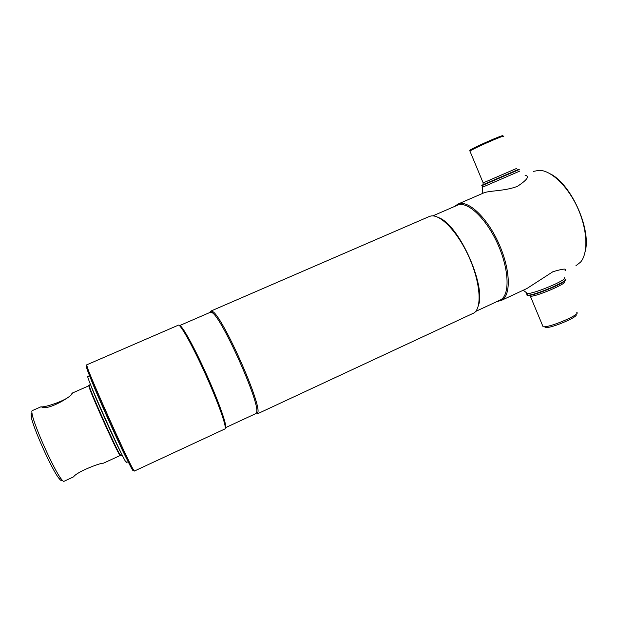 <?xml version="1.0" encoding="UTF-8"?>
<svg xmlns="http://www.w3.org/2000/svg" width="617" height="617" viewBox="0 0 617 617"><rect width="100%" height="100%" fill="white"/><g stroke="black" fill="none" stroke-linecap="round" stroke-linejoin="round"><path stroke-width="0.93" d="M120.354 455.547L118.919 453.711C113.852 444.919 92.589 397.549 89.388 387.916L88.748 385.509M120.893 455.415L119.528 453.911C114.423 445.019 92.889 397.055 89.642 387.329L89.419 385.317M121.981 454.629C117.299 446.754 93.506 393.754 90.738 385.023M41.061 406.757C43.537 408.107 69.945 399.639 71.896 393.561L72.474 392.983C73.693 395.242 48.581 410.745 41.894 407.097L41.061 406.757L32.146 410.675C31.722 410.999 31.752 412.264 32.223 414.477C34.359 426.231 53.725 469.367 61.091 478.777C62.502 480.697 63.458 481.553 63.952 481.337L73.639 476.81C75.953 472.46 99.391 462.951 103.463 463.182L120.053 455.562M72.474 392.983L88.755 385.841M88.879 385.802L89.403 387.877M118.965 453.726L120.192 455.5M31.143 413.135L31.197 416.791C33.21 428.051 51.597 469.02 58.677 478.005C60.373 480.281 61.384 480.982 61.715 480.126M90.167 377.157C94.339 389.065 121.356 449.245 127.48 460.282M87.683 376.308L87.845 377.288C89.357 384.044 121.796 456.31 125.837 461.925L126.5 462.357M550.441 173.932C571.188 184.228 591.317 229.061 585.224 251.404M533.52 171.364L539.304 170.292C551.32 170.446 568.064 186.457 577.79 208.199C587.569 229.917 588.41 253.07 580.543 262.148L575.916 265.742M454.714 206.394L457.837 204.142C467.755 199.407 487.091 217.246 498.86 243.661C510.76 270.022 511.223 296.307 501.104 300.525L497.341 301.366M457.39 205.237L457.467 205.199C467.2 200.579 486.211 218.179 497.796 244.17C509.495 270.107 509.974 295.967 500.025 300.117L475.668 311.438M438.895 217.732C459.017 224.981 486.319 285.794 478.36 305.654M429.216 216.528L430.72 216.058C440.237 213.775 457.752 231.884 468.989 257.042C480.319 282.154 482.216 307.274 474.18 312.865L257.158 413.953L256.232 413.907M210.235 312.325L210.96 311.045L212.664 311.554C222.228 315.973 260.96 402.261 257.906 412.349L257.158 413.953M210.49 312.21L212.179 312.719C221.565 317.153 259.641 401.976 256.718 411.932L255.986 413.521L225.305 427.774M210.505 312.21L179.539 325.622C181.537 324.295 194.093 346.777 206.68 374.858C219.29 402.932 227.719 427.195 225.375 427.751M178.359 325.167C180.349 323.802 193.075 346.631 205.877 375.19C218.703 403.734 227.287 428.383 224.935 428.938L134.321 471.072L132.377 467.948C125.205 454.93 92.65 382.409 87.683 368.403L86.65 364.878L178.359 325.167M86.164 366.082L87.174 369.575C92.041 383.427 124.04 454.714 131.159 467.555C132.686 470.409 133.326 471.28 133.087 470.162M210.96 311.045L429.239 216.521M457.837 204.142L483.319 193.106C488.209 190.483 505.254 191.309 517.516 186.272C527.28 179.832 529.802 176.161 525.082 175.267M565.334 280.064C566.607 282.123 537.484 294.548 529.494 295.366L529.309 295.396C527.512 295.605 526.918 295.327 527.527 294.564M565.195 279.208C570.571 279.863 538.032 294.209 529 295.157L527.813 295.258C526.609 295.25 526.432 294.841 527.296 294.016M576.81 312.487C581.006 314.068 552.84 326.486 544.371 326.786L543.091 326.794L542.482 325.329M575.877 314.601C579.664 316.081 554.081 327.365 546.33 327.619L546.192 327.635M471.766 149.954C469.568 150.702 469.167 150.648 470.563 149.784C475.198 147.185 482.833 143.614 493.453 139.08C500.734 136.056 503.757 135.038 502.516 136.033M470.077 151.443L470.146 150.856C474.997 148.149 482.988 144.417 494.117 139.658C501.744 136.496 504.899 135.431 503.588 136.465M482.34 185.131C481.337 185.532 481.345 185.501 482.378 185.023L518.727 169.305M482.155 185.648C481.113 186.072 481.106 186.049 482.124 185.578L519.259 169.521M565.002 270.817C567.509 268.279 563.475 268.58 552.901 271.727L526.856 288.555M526.44 292.782C525.777 293.553 526.216 293.869 527.766 293.731C534.098 292.674 543.191 289.496 555.045 284.19C563.028 280.357 566.136 278.19 564.362 277.673M519.861 171.04L482.756 187.09C481.738 187.553 481.746 187.576 482.764 187.152M563.63 281.815C570.532 281.684 540.145 295.319 531.484 296.222L530.404 296.314L529.772 295.327M485.062 183.812L482.98 184.738L483.173 182.894L516.56 168.456M118.919 453.711L119.528 453.911M89.388 387.916L89.642 387.329M120.384 455.377L122.436 455.531M89.11 385.718L90.36 384.082M58.677 478.005L61.091 478.777M31.197 416.791L32.223 414.477M125.837 461.925L128.382 462.118M87.845 377.288L89.396 375.267M501.104 300.525L526.91 288.532M498.135 300.996L498.721 301.25M256.718 411.932L257.906 412.349M212.179 312.719L212.664 311.554M131.159 467.555L132.377 467.948M87.174 369.575L87.683 368.403M432.779 215.896L457.428 205.222M455.508 206.047L455.716 205.446M531.615 294.965L530.535 295.312L530.404 296.314L543.091 326.794M546.33 327.619L544.371 326.786M526.933 293.144L527.813 295.258M529.309 295.396L528.808 295.181M482.756 187.09L482.124 185.578M482.378 185.023L482.17 185.555M483.173 182.894L469.899 151.011M470.563 149.784L470.146 150.856M523.255 290.229L527.766 293.731M482.162 193.607L482.779 187.082"/></g></svg>
